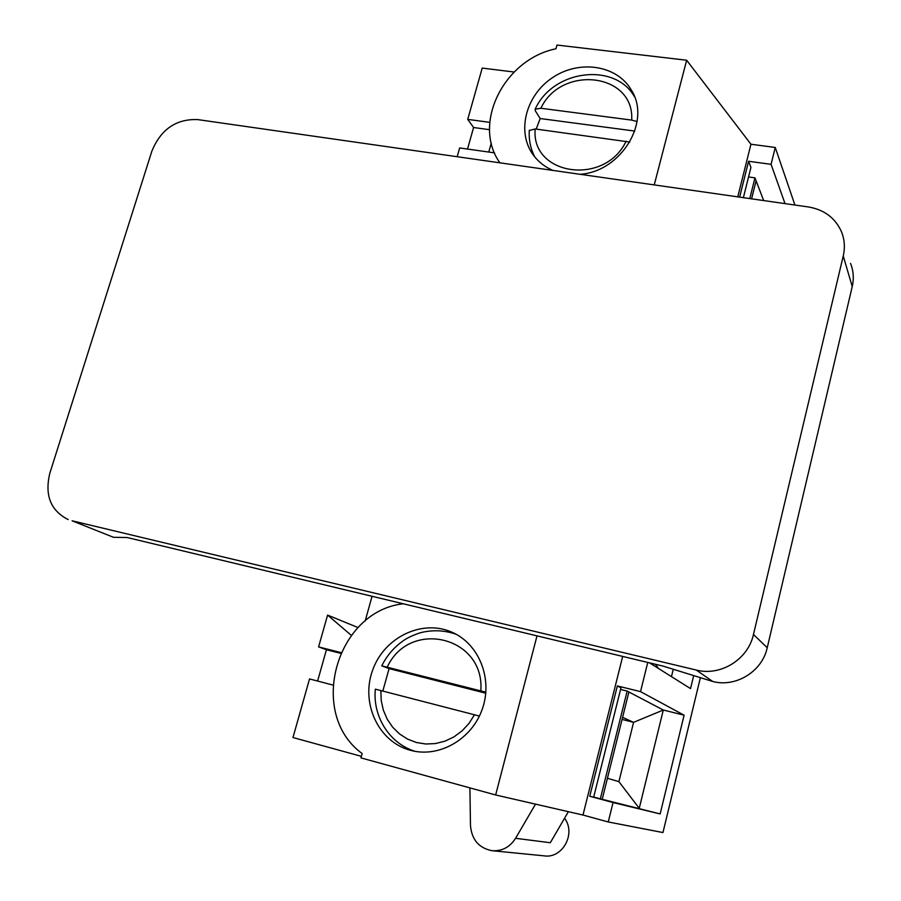<?xml version="1.0" encoding="UTF-8"?>
<svg xmlns="http://www.w3.org/2000/svg" width="901" height="901" viewBox="0 0 901 901"><rect width="100%" height="100%" fill="white"/><g stroke="black" fill="none" stroke-linecap="round" stroke-linejoin="round"><path stroke-width="1.35" d="M514.099 72.024L482.215 68.082L467.72 119.382L489.739 122.356M794.919 205.034L775.243 147.46L750.938 144.239L686.652 60.232L556.998 45.05L555.973 48.778C503.997 59.286 471.809 123.921 499.92 162.833M700.392 677.665L662.956 832.558L608.254 821.971L582.981 815.045L495.651 794.975L360.963 757.899L362.157 753.551C306.971 713.491 336.355 610.934 403.344 603.794M361.391 756.344L292.971 737.536L309.539 678.937L332.773 685.008M457.167 156.718L459.645 147.944L494.525 152.866M467.518 149.048L473.588 127.514L467.72 119.382M317.614 681.043L326.432 649.734L318.594 646.907L327.592 615.09L351.311 635.363M358.069 627.58L327.592 615.09M365.142 621.093L372.057 596.293M318.594 646.907L340.916 652.572M495.651 794.975L537.007 635.869M654.239 184.908L686.652 60.232M410.338 750.274C378.274 741.838 360.49 702.949 372.631 670.175C384.198 637.21 422.209 618.841 452.065 632.265C478.746 643.776 492.892 678.262 482.508 708.468C472.439 738.786 439.868 757.899 411.374 750.544L410.338 750.274M552.91 170.413C545.15 167.079 538.787 162.191 533.842 155.749C516.25 133.044 525.182 95.968 552.122 77.914C578.791 59.455 616.791 64.849 631.274 89.954C651.705 121.275 621.228 171.697 580.007 174.298M743.381 197.668L750.938 167.395L748.596 161.279L739.631 197.128M751.592 198.839L756.085 180.786L754.959 177.846L749.79 198.58M649.576 662.877L690.538 688.612L693.691 675.592M608.254 821.971L613.063 802.554L660.151 813.941L684.096 715.191L640.521 691.63L647.751 662.438M785.019 203.626L771.076 164.331L775.243 147.46M491.282 143.045L488.77 152.055M469.905 787.879L470.48 825.541C471.707 839.597 478.825 847.976 491.833 850.679C501.902 851.411 509.808 847.289 515.575 838.302L550.308 842.728L568.373 811.677M589.75 796.259L593.658 797.205L620.969 687.823L617.354 685.931L589.75 796.259L613.063 802.554M602.206 799.288L628.898 691.991L627.164 691.078L600.336 798.827L660.151 813.941M607.432 778.261L618.908 781.651L633.583 722.343L622.591 717.342M622.073 719.437L633.583 722.343L663.294 710.022L684.096 715.191M748.596 161.279L771.076 164.331M582.981 815.045L622.692 656.424M737.761 196.857L750.938 144.239M617.354 685.931L640.521 691.63M593.703 797.036L600.336 798.827M618.908 781.651L639.248 808.298L663.294 710.022L628.898 691.991M620.564 689.445L627.164 691.078M326.432 649.734L340.567 653.315M671.459 676.628L673.272 669.263M658.642 668.576L655.455 664.285M748.551 176.956L754.959 177.846M763.676 200.574L756.085 180.786M473.588 127.514L489.536 129.688M492.746 850.769L544.001 855.837C562.483 858.957 576.313 833.571 564.555 818.243M515.575 838.302L535.509 804.131M382.846 690.954L389.097 668.61L485.774 693.218M456.176 634.293C444.441 630.171 432.424 629.675 420.148 632.795C412.072 635.52 406.047 638.471 402.071 641.636C393.422 647.943 386.653 656.018 381.765 665.85L389.097 668.61M381.765 665.85L485.864 692.182M479.411 716.058L375.357 689.152C372.609 715.034 388.162 742.863 414.854 751.288M536.196 129.102L540.161 118.527L634.788 131.073M634.631 96.993C615.394 62.056 553.056 69.366 535.149 109.224L535.273 110.744L540.161 118.527M535.149 109.224L540.87 108.255L631.691 120.103L637.086 121.511M629.81 142.054L535.183 128.967L529.292 130.487M113.492 537.3L127.187 537.537L663.113 666.121L712.77 681.494L696.27 670.051L72.114 520.801L113.492 537.3L72.114 520.801M850.533 263.396C853.495 270.818 854.058 278.533 852.233 286.563L767.235 647.718C762.19 671.482 735.971 687.654 712.77 681.494M852.233 286.563L843.246 255.952L753.473 634.473C748.134 659.431 720.586 676.46 696.27 670.051M843.246 255.952C845.161 247.55 844.575 239.486 841.489 231.76C835.272 217.941 824.257 209.685 808.456 206.971L197.623 119.585C176.134 118.808 160.885 129.316 151.875 151.12L49.87 473.093C44.498 495.19 50.591 510.676 68.172 519.573M387.284 667.055C409.572 618.582 485.087 636.489 480.819 690.842M474.5 714.741L468.982 723.435L462.044 730.902L453.935 736.894L444.97 741.163L435.498 743.562L425.858 744.012L416.42 742.503L407.522 739.09L399.503 733.921L392.656 727.208L387.205 719.178L383.342 710.157L381.202 700.46L380.853 690.436M540.87 108.255C561.357 64.478 634.676 73.004 631.691 120.103M626.105 141.232C604.751 186.451 530.79 175.402 535.183 128.967M767.235 647.718L753.473 634.473M454.217 633.279L452.065 632.265M634.158 95.776L631.274 89.954M534.879 157.067C530.531 148.856 528.673 139.914 529.315 130.228"/></g></svg>
